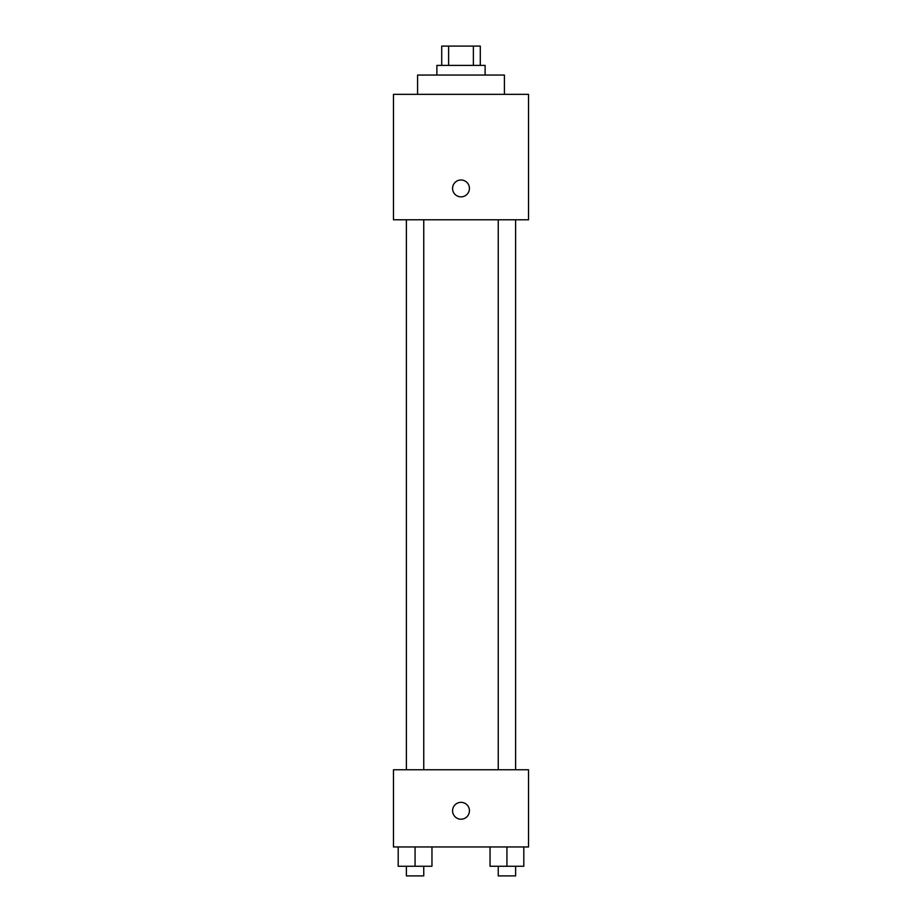 <?xml version="1.0" encoding="UTF-8"?>
<svg xmlns="http://www.w3.org/2000/svg" width="922" height="922" viewBox="0 0 922 922"><rect width="100%" height="100%" fill="white"/><g stroke="black" fill="none" stroke-linecap="round" stroke-linejoin="round"><path stroke-width="1.38" d="M448.622 65.393L448.622 46.1L441.707 46.1L441.707 65.393M448.622 46.1L480.293 46.1L480.293 65.393M473.378 65.393L473.378 46.1M436.878 75.051L436.878 65.393L485.122 65.393L485.122 75.051M504.415 94.344L504.415 75.051L417.585 75.051L417.585 94.344M393.464 94.344L528.537 94.344L528.537 219.782L393.464 219.782L393.464 94.344M461 196.859A8.448 8.448 0 0 1 453.693 184.204A8.448 8.448 0 0 1 468.307 184.204A8.448 8.448 0 0 1 461 196.859M393.464 769.766L528.537 769.766L528.537 846.949L393.464 846.949L393.464 769.766M461 819.209A8.448 8.448 0 0 1 453.693 806.554A8.448 8.448 0 0 1 468.307 806.554A8.448 8.448 0 0 1 461 819.209M490.043 846.949L490.043 866.254L523.811 866.254L523.811 846.949L523.811 866.254M506.927 866.254L506.927 846.949M515.617 866.254L515.617 875.9L498.249 875.9L498.249 866.254M398.189 846.949L398.189 866.254L431.957 866.254L431.957 846.949L431.957 866.254M415.073 866.254L415.073 846.949M423.751 866.254L423.751 875.9L406.383 875.9L406.383 866.254M498.249 219.782L498.249 769.766M515.617 219.782L515.617 769.766M423.751 769.766L423.751 219.782M406.383 769.766L406.383 219.782"/></g></svg>

